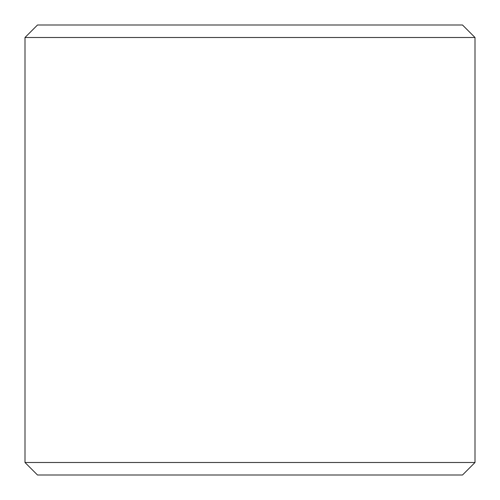 <?xml version="1.0" encoding="UTF-8"?>
<svg xmlns="http://www.w3.org/2000/svg" width="500" height="500" viewBox="0 0 500 500"><rect width="100%" height="100%" fill="white"/><g stroke="black" fill="none" stroke-linecap="round" stroke-linejoin="round"><path stroke-width="0.75" d="M475 37.5L462.5 25L37.5 25L25 37.5L475 37.5L475 462.5L25 462.5L25 37.5M25 462.5L37.5 475L462.5 475L475 462.5"/></g></svg>
